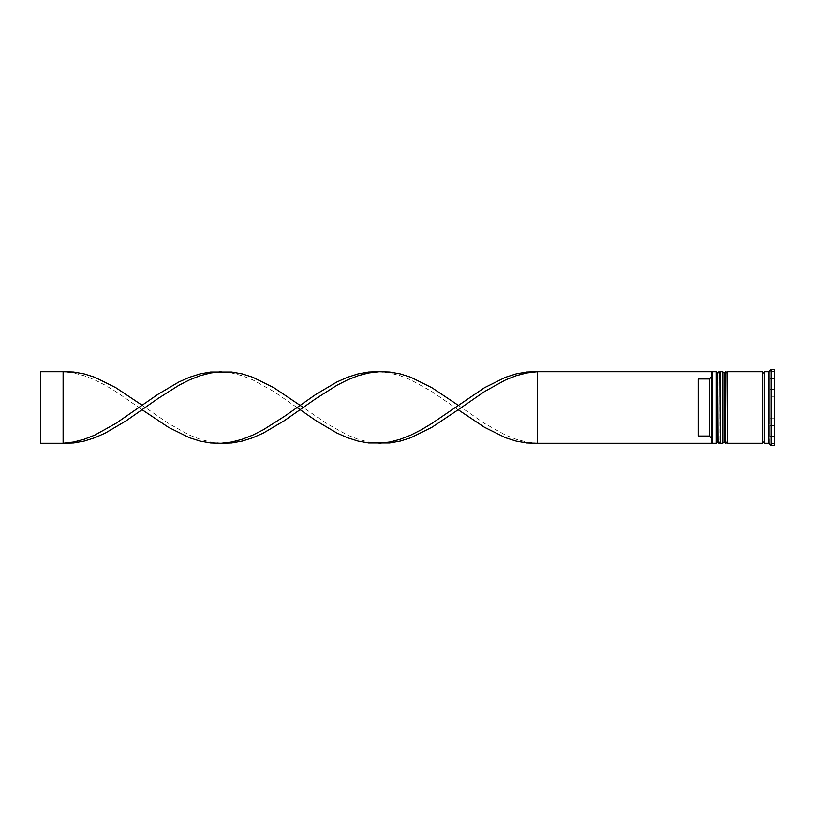 <?xml version="1.0" encoding="UTF-8"?>
<svg xmlns="http://www.w3.org/2000/svg" width="815" height="815" viewBox="0 0 815 815"><rect width="100%" height="100%" fill="white"/><g stroke="black" fill="none" stroke-linecap="round" stroke-linejoin="round"><path stroke-width="0.61" stroke-dasharray="4.08 3.06" d="M717.445 407.5L717.445 441.934L717.445 407.5M720.582 443.279L720.582 371.721M724.158 407.5L724.158 441.934L724.158 407.5M727.286 443.279L727.286 371.721M764.409 443.279L764.409 371.721M711.638 407.5L711.638 442.83L711.638 376.724L711.638 438.276L709.396 436.035L709.396 378.965L711.638 376.724L711.638 372.241L711.638 407.5M712.086 443.279L712.086 371.721M716.11 371.721L716.11 443.279M722.813 371.721L722.813 443.279M768.881 443.279L768.881 371.721M771.122 445.52L771.122 369.48M762.178 443.279L762.178 371.721M774.25 445.52L774.25 369.48M769.778 407.5L769.778 396.314L774.25 396.314L769.778 396.314L769.778 418.686L774.25 418.686L769.778 418.686L769.778 407.5M709.396 436.035L698.221 436.035L698.221 378.965L709.396 378.965M774.25 425.145L774.25 436.331L774.25 425.145L769.778 425.145L769.778 436.331L774.25 436.331L769.778 436.331L769.778 425.145L769.778 436.331L769.778 425.145L774.25 425.145L774.25 436.331L774.25 425.145M774.25 378.669L774.25 389.855L774.25 378.669L769.778 378.669L769.778 389.855L774.25 389.855L769.778 389.855L769.778 378.669L774.25 378.669L774.25 389.855L774.25 378.669M774.25 396.314L774.25 418.686L774.25 396.314M711.638 376.724L711.638 371.721L537.207 371.721L537.207 443.279L526.673 442.036L516.129 439.275L505.595 435.129L484.528 423.454L458.193 405.259M537.207 443.279L711.638 443.279L711.638 438.276M769.778 443.655L769.778 371.345L769.778 425.573L774.25 425.573L774.25 389.427L774.25 425.573L769.778 425.573L769.778 443.655L774.25 443.655M774.25 371.345L774.25 389.427L774.25 371.345L769.778 371.345M727.286 407.5L727.286 373.066L727.286 407.5M720.582 407.5L720.582 373.066L720.582 407.5M769.778 389.427L774.25 389.427L769.778 389.427M769.778 418.686L769.778 396.314L769.778 418.686M769.778 389.855L769.778 378.669L769.778 389.855M698.221 436.035L698.221 378.965L698.221 436.035M297.017 407.5L273.82 391.546L252.752 379.872L242.218 375.725L231.674 372.964L221.14 371.721M379.179 443.279L368.635 442.036L358.101 439.275L347.567 435.129L326.499 423.454L303.302 407.5M63.112 371.721L63.112 443.279L40.75 443.279L40.75 371.721L63.112 371.721L73.645 372.964L84.179 375.725L94.723 379.872L105.257 385.22L115.791 391.546L142.126 409.741M458.193 409.741L431.848 391.546L410.78 379.872L400.247 375.725L389.713 372.964L379.179 371.721M221.14 443.279L210.606 442.036L200.072 439.275L189.538 435.129L168.471 423.454L142.126 405.259M718.789 443.279L718.789 371.721M719.238 371.721L719.238 443.279M725.503 443.279L725.503 371.721M725.951 371.721L725.951 443.279M717.445 441.934L720.582 441.934M724.158 441.934L727.286 441.934M724.158 373.066L727.286 373.066M717.445 373.066L720.582 373.066"/><path stroke-width="1.22" d="M718.789 443.279L719.238 371.721L718.789 443.279L717.445 441.934L717.445 373.066L717.445 441.934L716.11 443.279L716.11 371.721L712.086 371.721L712.086 443.279L716.11 443.279M725.503 443.279L725.951 371.721L725.503 443.279L724.158 441.934L724.158 373.066L724.158 441.934L722.813 443.279L722.813 371.721L720.582 371.721L720.582 443.279L722.813 443.279M537.207 443.279L711.638 443.279L711.638 371.721L537.207 371.721L537.207 443.279L526.673 442.963L516.129 441.098L505.595 437.757L484.528 427.325L458.193 409.741L431.848 427.325L410.78 437.757L400.247 441.098L389.713 442.963L368.635 442.963L358.101 441.098L347.567 437.757L337.033 433.101L315.965 420.683L297.017 407.5M768.881 443.279L764.409 443.279L764.409 371.721L768.881 371.721L768.881 443.279L771.122 445.52L774.25 445.52L774.25 369.48L771.122 369.48L771.122 445.52M727.286 407.5L727.286 443.279L762.178 443.279L762.178 371.721L727.286 371.721L727.286 407.5M709.396 378.965L698.221 378.965L698.221 436.035L709.396 436.035L709.396 378.965L711.638 376.724M711.638 438.276L709.396 436.035M458.193 409.741L484.528 391.546L505.595 379.872L516.129 375.725L526.673 372.964L537.207 371.721L526.673 372.037L516.129 373.902L505.595 377.243L484.528 387.675L431.848 423.454L421.314 429.78L410.78 435.129L400.247 439.275L389.713 442.036L379.179 443.279M303.302 407.5L273.82 387.675L252.752 377.243L242.218 373.902L231.674 372.037L210.606 372.037L200.072 373.902L189.538 377.243L179.005 381.899L157.927 394.317L115.791 423.454L94.723 435.129L84.179 439.275L73.645 442.036L63.112 443.279L63.112 371.721L73.645 372.037L84.179 373.902L94.723 377.243L115.791 387.675L142.126 405.259M221.14 371.721L210.606 372.964L200.072 375.725L189.538 379.872L179.005 385.22L157.927 398.566L126.325 420.683L105.257 433.101L94.723 437.757L84.179 441.098L73.645 442.963L63.112 443.279L40.75 443.279L40.75 371.721L63.112 371.721M458.193 405.259L431.848 387.675L410.78 377.243L400.247 373.902L389.713 372.037L379.179 371.721L368.635 372.037L358.101 373.902L347.567 377.243L337.033 381.899L315.965 394.317L284.353 416.434L263.286 429.78L252.752 435.129L242.218 439.275L231.674 442.036L221.14 443.279L210.606 442.963L200.072 441.098L189.538 437.757L168.471 427.325L142.126 409.741M379.179 371.721L368.635 372.964L358.101 375.725L347.567 379.872L337.033 385.22L315.965 398.566L284.353 420.683L263.286 433.101L252.752 437.757L242.218 441.098L231.674 442.963L221.14 443.279M719.238 443.279L720.582 441.934M719.238 371.721L720.582 373.066M718.789 371.721L717.445 373.066L716.11 371.721M725.951 443.279L727.286 441.934M725.951 371.721L727.286 373.066M725.503 371.721L724.158 373.066L722.813 371.721M762.178 443.054L763.288 441.934L764.409 443.054M762.178 371.946L763.288 373.066L764.409 371.946M768.881 371.721L771.122 369.48"/></g></svg>
